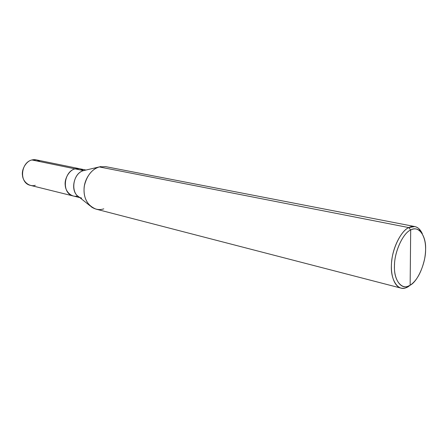 <?xml version="1.0" encoding="UTF-8"?>
<svg xmlns="http://www.w3.org/2000/svg" width="448" height="448" viewBox="0 0 448 448"><rect width="100%" height="100%" fill="white"/><g stroke="black" fill="none" stroke-linecap="round" stroke-linejoin="round"><path stroke-width="0.67" d="M83.362 170.565C80.674 168.622 77.913 168.05 75.079 168.857C63.666 171.466 61.359 193.558 73.248 195.989L30.425 185.371C18.766 182.963 20.804 162.299 31.948 159.964L75.079 168.857L79.425 168.694L75.079 168.857C63.661 171.461 61.354 193.564 73.248 195.994L73.494 196.05C61.404 193.917 63.521 171.489 75.079 168.857L31.948 159.964C26.382 160.916 21.274 169.338 22.518 175.622C23.033 182.106 29.921 187.219 35.286 185.287M40.074 161.638C37.425 159.79 34.714 159.236 31.948 159.964L36.198 159.852L79.425 168.694M90.031 205.794L78.719 196.745C69.647 191.38 73.73 172.889 83.58 170.61L75.079 168.857L83.58 170.61L99.288 166.925L408.794 227.59L410.687 229.986C418.555 225.137 426.322 235.816 425.6 249.474C425.863 262.612 417.794 281.462 410.138 285.23L410.687 229.986C403.334 232.882 394.682 250.908 394.509 264.762C393.49 278.169 400.266 289.643 407.966 286.261L410.138 285.23L408.251 286.681L407.618 286.518M85.994 170.044L79.419 168.7L75.079 168.857C69.49 169.921 64.193 178.69 65.24 185.382C65.559 192.119 72.162 197.781 77.728 195.972M400.898 288.086C403.402 288.635 405.854 288.165 408.251 286.681L405.916 287.79C397.667 291.43 390.354 279.177 391.434 264.813C391.602 249.967 400.898 230.658 408.794 227.59C401.884 230.451 393.355 245.75 391.832 260.064C390.023 272.955 393.624 286.238 400.898 288.086L96.023 209.126C87.668 205.671 83.681 198.778 84.067 188.451C84.482 178.517 92.17 168.442 99.288 166.925L83.58 170.61C72.117 173.27 69.759 195.653 81.687 198.083M100.957 166.561L99.288 166.925C91.879 169.299 86.923 175.526 84.414 185.601C83.003 194.723 85.456 201.919 91.773 207.189C95.799 209.653 99.803 210.202 103.779 208.841M408.251 286.681L410.138 285.23C402.5 290.763 393.91 281.176 394.464 266.75C393.971 252.924 402.864 232.988 410.687 229.986L410.138 285.23C416.83 280.762 421.674 271.902 424.665 258.653C426.77 246.786 425.354 237.658 420.403 231.252C417.39 228.575 414.154 228.15 410.687 229.986L408.794 227.59L99.288 166.925L105.633 166.639L414.814 226.559L408.794 227.59C412.513 225.641 415.985 226.111 419.216 228.995L422.346 233.789C420.482 229.628 417.967 227.214 414.814 226.559M73.248 195.989L79.811 197.618M405.916 287.79L407.966 286.261M419.216 228.995L420.403 231.252"/></g></svg>
